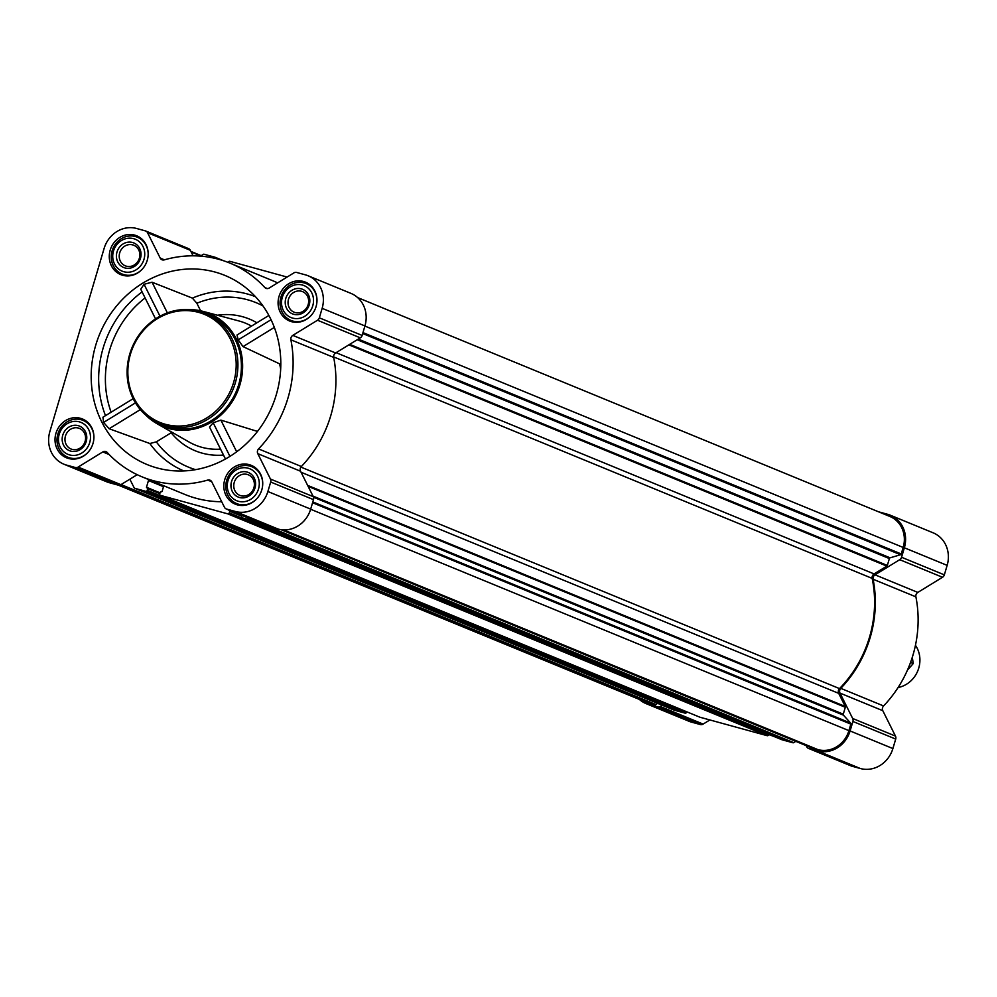 <?xml version="1.0" encoding="UTF-8"?>
<svg xmlns="http://www.w3.org/2000/svg" width="997" height="997" viewBox="0 0 997 997"><rect width="100%" height="100%" fill="white"/><g stroke="black" fill="none" stroke-linecap="round" stroke-linejoin="round"><path stroke-width="1.5" d="M200.621 310.802L196.858 303.25L192.396 298.115L152.067 282.226L144.054 284.27L140.751 289.217L155.557 318.878M156.99 467.929A102.255 93.494 112.4 0 1 101.308 330.343A102.255 93.494 112.4 0 1 241.199 284.295A102.255 93.494 112.4 0 1 263.108 306.129A102.255 93.494 112.4 0 1 264.94 420.522A102.255 93.494 112.4 0 1 164.941 469.712A102.255 93.494 112.4 0 1 156.99 467.929M155.532 318.89L140.751 289.217M183.822 470.945A94.204 86.128 112.4 0 1 149.837 443.515L109.147 428.735L103.588 422.429L102.94 417.22L133.174 398.675M268.878 315.438L236.999 334.992L238.196 339.877L243.044 346.62L279.584 363.855A65.902 60.256 112.4 0 1 280.668 369.127M189.53 309.618A61.091 55.857 112.4 0 1 202.964 311.363A61.091 55.857 112.4 0 1 239.978 384.593A61.091 55.857 112.4 0 1 168.667 428.498A61.091 55.857 112.4 0 1 156.816 423.575A61.091 55.857 112.4 0 1 146.036 415.363M257.488 431.414L220.873 420.111L213.184 422.79L209.507 427.003L225.484 459.006M225.459 459.019L209.507 427.003M149.837 443.515L156.317 441.87L171.172 432.76A71.211 65.104 112.4 0 0 223.478 455.056M134.682 235.105A20.987 19.18 -67.6 0 0 110.567 249.001A20.987 19.18 -67.6 0 0 120.749 274.611A20.987 19.18 -67.6 0 0 146.472 262.498A20.987 19.18 -67.6 0 0 136.714 235.803A20.987 19.18 -67.6 0 0 134.682 235.105M303.487 281.478A20.987 19.18 -67.6 0 0 279.372 295.374A20.987 19.18 -67.6 0 0 289.554 320.984A20.987 19.18 -67.6 0 0 315.276 308.871A20.987 19.18 -67.6 0 0 305.506 282.176A20.987 19.18 -67.6 0 0 303.487 281.478M249.225 464.652A20.987 19.18 -67.6 0 0 225.11 478.56A20.987 19.18 -67.6 0 0 235.292 504.158A20.987 19.18 -67.6 0 0 261.015 492.057A20.987 19.18 -67.6 0 0 251.256 465.35A20.987 19.18 -67.6 0 0 249.225 464.652M80.421 418.291A20.987 19.18 -67.6 0 0 56.306 432.187A20.987 19.18 -67.6 0 0 66.487 457.797A20.987 19.18 -67.6 0 0 92.21 445.684A20.987 19.18 -67.6 0 0 82.452 418.977A20.987 19.18 -67.6 0 0 80.421 418.291M136.639 228.487L145.375 230.893A3.988 3.639 112.4 0 1 147.531 232.7L160.218 258.098A3.988 3.639 112.4 0 0 164.243 259.881A115.54 105.632 112.4 0 1 229.946 263.121A115.54 105.632 112.4 0 1 264.791 287.497A3.988 3.639 112.4 0 0 269.202 288.033L293.878 272.904A3.988 3.639 112.4 0 1 296.707 272.468L305.443 274.86A27.891 25.498 112.4 0 1 308.135 275.783A27.891 25.498 112.4 0 1 322.143 308.335L319.339 317.831A3.988 3.639 112.4 0 1 317.507 320.236L292.819 335.378A3.988 3.639 112.4 0 0 290.887 339.803A115.54 105.632 112.4 0 1 258.572 448.912A3.988 3.639 112.4 0 0 257.787 453.647L270.461 479.058A3.988 3.639 112.4 0 1 270.698 482.037L267.881 491.521A27.891 25.498 112.4 0 1 235.354 511.473L226.618 509.068A3.988 3.639 112.4 0 1 224.462 507.274L211.788 481.863A3.988 3.639 112.4 0 0 207.75 480.08A115.54 105.632 112.4 0 1 142.048 476.84A115.54 105.632 112.4 0 1 107.202 452.464A3.988 3.639 112.4 0 0 102.803 451.928L78.115 467.07A3.988 3.639 112.4 0 1 75.298 467.506L66.55 465.101A27.891 25.498 112.4 0 1 63.858 464.178A27.891 25.498 112.4 0 1 49.85 431.626L104.112 248.44A27.891 25.498 112.4 0 1 136.639 228.487M878.619 511.835A3.988 3.639 112.4 0 1 878.905 511.897L887.654 514.302A27.891 25.498 112.4 0 1 890.346 515.225L933.142 532.822A27.891 25.498 112.4 0 1 947.15 565.374L944.346 574.858A3.988 3.639 112.4 0 1 942.514 577.275L917.826 592.417L875.03 574.82A3.988 3.639 112.4 0 0 873.098 579.245A115.54 105.632 112.4 0 1 840.783 688.354A3.988 3.639 112.4 0 0 839.997 693.089L852.672 718.488A3.988 3.639 112.4 0 1 852.909 721.467L850.092 730.951A27.891 25.498 112.4 0 1 817.565 750.903L808.829 748.51A3.988 3.639 112.4 0 1 806.673 746.703L806.112 745.594M850.865 765.796A3.988 3.639 112.4 0 0 851.625 766.107L860.361 768.513A27.891 25.498 112.4 0 0 892.888 748.56L895.705 739.076A3.988 3.639 112.4 0 0 895.468 736.085L882.794 710.687A3.988 3.639 112.4 0 1 883.579 705.951A115.54 105.632 112.4 0 0 915.894 596.842A3.988 3.639 112.4 0 1 917.826 592.417M773.36 736.222A115.54 105.632 112.4 0 1 768.724 734.54M709.889 719.946L703.122 724.096A3.988 3.639 112.4 0 1 700.293 724.532L691.557 722.14A27.891 25.498 112.4 0 1 688.865 721.217L646.068 703.62A27.891 25.498 112.4 0 1 639.389 699.433M229.946 263.121L272.742 280.718A115.54 105.632 112.4 0 1 277.602 282.886M228.276 262.46L228.325 262.273A1.333 1.209 112.4 0 1 229.871 261.326L287.111 277.054M200.434 256.117L203.313 254.347A1.059 0.972 112.4 0 1 204.061 254.235L214.991 257.238A1.333 1.209 112.4 0 1 215.838 258.547M221.708 501.74A115.54 105.632 112.4 0 1 184.844 494.437L142.048 476.84M137.187 474.684L120.911 484.667A3.988 3.639 112.4 0 1 118.095 485.103L109.346 482.698A27.891 25.498 112.4 0 1 106.654 481.775L63.858 464.178M149.064 479.719A1.333 1.209 112.4 0 0 148.466 480.517L146.472 487.259L147.693 488.692L147.207 490.35A1.333 1.209 112.4 0 1 145.649 491.297L134.732 488.293A1.059 0.972 112.4 0 1 134.159 487.82L129.847 479.183M228.512 509.878L229.746 511.237L229.26 512.882A1.333 1.209 112.4 0 1 227.715 513.841L160.542 495.384A1.333 1.209 112.4 0 1 159.744 493.789L160.243 492.144L162.062 491.533L163.77 485.776M254.609 520.608L254.272 520.808A1.059 0.972 112.4 0 1 253.525 520.933L242.595 517.929A1.333 1.209 112.4 0 1 241.797 516.334L242.072 515.449M686.734 711.796L686.621 712.182A1.333 1.209 112.4 0 1 685.064 713.129L674.146 710.138A1.059 0.972 112.4 0 1 673.947 710.051M795.793 741.357L793.687 742.653A1.059 0.972 112.4 0 1 792.939 742.765L782.009 739.762A1.333 1.209 112.4 0 1 781.76 739.662M768.787 734.34L768.675 734.727A1.333 1.209 112.4 0 1 767.129 735.674L699.956 717.229A1.333 1.209 112.4 0 1 699.707 717.117M313.482 497.216L843.487 715.185L850.64 723.112A1.059 0.972 112.4 0 1 850.852 724.121L848.921 730.639A26.558 24.289 112.4 0 1 817.939 749.632L811.932 747.987A1.059 0.972 112.4 0 1 811.732 747.9M357.611 297.567L889.835 516.446A26.558 24.289 112.4 0 1 903.182 547.453L901.251 553.971A1.059 0.972 112.4 0 1 900.528 554.731L890.097 557.822A1.059 0.972 112.4 0 0 889.374 558.569L887.33 565.461A1.059 0.972 112.4 0 1 886.844 566.097L874.082 573.923A3.988 3.639 112.4 0 0 872.163 578.385A114.742 104.909 112.4 0 1 839.511 688.603A3.988 3.639 112.4 0 0 838.701 693.364L845.257 706.487A1.059 0.972 112.4 0 1 845.319 707.284L843.275 714.176A1.059 0.972 112.4 0 0 843.487 715.185M890.346 515.225A27.891 25.498 112.4 0 1 904.354 547.777L901.55 557.261A3.988 3.639 112.4 0 1 899.718 559.678L875.03 574.82M662.32 705.278L660.326 706.499A3.988 3.639 112.4 0 1 657.509 706.935L648.76 704.53A27.891 25.498 112.4 0 1 646.068 703.62M657.434 703.271L656.113 704.63A1.059 0.972 112.4 0 1 655.141 704.916L649.134 703.259A26.558 24.289 112.4 0 1 646.579 702.387L118.381 485.165M308.135 275.783L350.932 293.38A27.891 25.498 112.4 0 1 364.939 325.944L362.135 335.428A3.988 3.639 112.4 0 1 360.303 337.846L335.615 352.975L292.819 335.378M268.654 526.354A3.988 3.639 112.4 0 0 269.414 526.665L278.151 529.071A27.891 25.498 112.4 0 0 310.678 509.118L313.494 499.634A3.988 3.639 112.4 0 0 313.257 496.656L300.583 471.245A3.988 3.639 112.4 0 1 301.368 466.509A115.54 105.632 112.4 0 0 333.683 357.4A3.988 3.639 112.4 0 1 335.615 352.975M188.171 248.49A3.988 3.639 112.4 0 1 190.327 250.297L193.082 255.818M205.245 313.282L208.734 314.716A59.758 54.636 112.4 0 1 237.722 387.646A59.758 54.636 112.4 0 1 169.041 427.227A59.758 54.636 112.4 0 1 163.271 425.258L159.782 423.825A59.758 54.636 -67.6 0 0 233.049 389.329A59.758 54.636 -67.6 0 0 205.245 313.282A59.758 54.636 -67.6 0 0 199.475 311.301A59.758 54.636 -67.6 0 0 130.794 350.882A59.758 54.636 -67.6 0 0 159.782 423.825M109.147 428.735L140.34 409.605M103.588 422.429L135.48 402.863M238.196 339.877L271.059 319.713M243.044 346.62L274.337 327.427M144.054 284.27L160.006 316.211M152.067 282.226L167.371 312.884M213.184 422.79L229.946 456.377M220.873 420.111L236.688 451.791M198.602 312.373A58.437 53.427 -67.6 0 0 129.062 384.057A58.437 53.427 -67.6 0 0 218.393 408.596A58.437 53.427 -67.6 0 0 198.602 312.373M93.917 436.873A19.915 18.208 -67.6 0 0 83.038 420.373A19.915 18.208 -67.6 0 0 81.118 419.712A19.915 18.208 -67.6 0 0 58.225 432.91A19.915 18.208 -67.6 0 0 67.883 457.224A19.915 18.208 -67.6 0 0 87.225 453.149M79.361 421.843A17.261 15.79 -67.6 0 0 58.823 443.029A17.261 15.79 -67.6 0 0 85.219 450.283A17.261 15.79 -67.6 0 0 79.361 421.843M78.24 425.669A13.285 12.138 -67.6 0 0 62.437 441.958A13.285 12.138 -67.6 0 0 82.739 447.528A13.285 12.138 -67.6 0 0 78.24 425.669M148.179 253.699A19.915 18.208 -67.6 0 0 137.299 237.186A19.915 18.208 -67.6 0 0 135.38 236.538A19.915 18.208 -67.6 0 0 112.487 249.724A19.915 18.208 -67.6 0 0 122.145 274.038A19.915 18.208 -67.6 0 0 141.487 269.963M133.623 238.669A17.261 15.79 -67.6 0 0 113.085 259.856A17.261 15.79 -67.6 0 0 139.48 267.096A17.261 15.79 -67.6 0 0 133.623 238.669M132.489 242.483A13.285 12.138 -67.6 0 0 116.686 258.784A13.285 12.138 -67.6 0 0 137 264.355A13.285 12.138 -67.6 0 0 132.489 242.483M316.984 300.06A19.915 18.208 -67.6 0 0 306.104 283.559A19.915 18.208 -67.6 0 0 304.172 282.911A19.915 18.208 -67.6 0 0 281.279 296.097A19.915 18.208 -67.6 0 0 290.95 320.411A19.915 18.208 -67.6 0 0 310.291 316.336M302.427 285.042A17.261 15.79 -67.6 0 0 281.877 306.216A17.261 15.79 -67.6 0 0 308.272 313.469A17.261 15.79 -67.6 0 0 302.427 285.042M301.293 288.856A13.285 12.138 -67.6 0 0 285.491 305.144A13.285 12.138 -67.6 0 0 305.792 310.728A13.285 12.138 -67.6 0 0 301.293 288.856M262.722 483.246A19.915 18.208 -67.6 0 0 251.842 466.746A19.915 18.208 -67.6 0 0 249.911 466.085A19.915 18.208 -67.6 0 0 227.029 479.283A19.915 18.208 -67.6 0 0 236.688 503.585A19.915 18.208 -67.6 0 0 256.03 499.522M248.166 468.216A17.261 15.79 -67.6 0 0 227.628 489.402A17.261 15.79 -67.6 0 0 254.023 496.656A17.261 15.79 -67.6 0 0 248.166 468.216M247.032 472.03A13.285 12.138 -67.6 0 0 231.229 488.331A13.285 12.138 -67.6 0 0 251.543 493.901A13.285 12.138 -67.6 0 0 247.032 472.03M78.427 428.062A11.129 10.169 -67.6 0 0 65.652 435.427A11.129 10.169 -67.6 0 0 71.049 449.011A11.129 10.169 -67.6 0 0 84.683 442.581A11.129 10.169 -67.6 0 0 79.511 428.436A11.129 10.169 -67.6 0 0 78.427 428.062M247.231 474.435A11.129 10.169 -67.6 0 0 234.445 481.8A11.129 10.169 -67.6 0 0 239.841 495.372A11.129 10.169 -67.6 0 0 253.487 488.954A11.129 10.169 -67.6 0 0 248.303 474.796A11.129 10.169 -67.6 0 0 247.231 474.435M301.493 291.261A11.129 10.169 -67.6 0 0 288.706 298.626A11.129 10.169 -67.6 0 0 294.103 312.198A11.129 10.169 -67.6 0 0 307.749 305.78A11.129 10.169 -67.6 0 0 302.565 291.623A11.129 10.169 -67.6 0 0 301.493 291.261M132.688 244.888A11.129 10.169 -67.6 0 0 119.902 252.253A11.129 10.169 -67.6 0 0 125.298 265.825A11.129 10.169 -67.6 0 0 138.944 259.407A11.129 10.169 -67.6 0 0 133.76 245.25A11.129 10.169 -67.6 0 0 132.688 244.888M898.098 687.506A26.558 24.289 -67.6 0 0 915.458 645.296M912.28 657.359L913.277 663.541L907.482 670.059M913.277 663.541L910.548 662.419M217.421 315.226A71.211 65.104 112.4 0 1 256.914 322.779M196.858 303.25A88.907 81.293 112.4 0 1 262.946 305.905M192.396 298.115A94.204 86.128 112.4 0 1 255.481 296.707M142.073 291.909A100.822 92.185 -67.6 0 0 105.495 415.649M202.964 311.363L238.744 320.909A65.902 60.256 112.4 0 1 251.506 326.094M220.524 449.136A65.902 60.256 112.4 0 1 201.743 447.279A65.902 60.256 112.4 0 1 188.956 441.958L156.816 423.575M195.599 469.662A88.907 81.293 112.4 0 1 156.317 441.87M145.088 297.966A95.538 87.337 -67.6 0 0 111.128 412.185M215.24 257.338L223.527 260.753M190.888 251.406L201.195 255.643L190.888 251.406M134.732 488.293L674.146 710.138M145.649 491.297L685.064 713.129M160.542 495.384L699.956 717.229M227.715 513.841L767.129 735.674M242.595 517.929L782.009 739.762M253.525 520.933L792.939 742.765M811.832 747.949L281.092 529.681L811.932 747.987M283.634 529.893L817.939 749.632M947.15 565.374L904.354 547.777M944.346 574.858L901.55 557.261M942.514 577.275L899.718 559.678M915.894 596.842L873.098 579.245M883.579 705.951L840.783 688.354M882.794 710.687L839.997 693.089M895.468 736.085L852.672 718.488M895.705 739.076L852.909 721.467M892.888 748.56L850.092 730.951M860.361 768.513L817.565 750.903M851.625 766.107L808.829 748.51M703.122 724.096L660.326 706.499M700.293 724.532L657.509 706.935M691.557 722.14L648.76 704.53M364.902 326.081L903.182 547.453M362.97 332.599L901.251 553.971M362.696 333.534L900.528 554.731M358.259 339.092L890.097 557.822M357.225 339.728L889.374 558.569M349.685 344.351L887.33 565.461M348.863 344.85L886.844 566.097M336.101 352.676L874.082 573.923M333.621 356.901L872.163 578.385M300.907 467.095L839.511 688.603M301.094 472.266L838.701 693.364M307.637 485.389L845.257 706.487M308.123 486.362L845.319 707.284M312.971 496.082L843.275 714.176M312.809 501.915L850.64 723.112M312.572 502.737L850.852 724.121M310.64 509.255L848.921 730.639M120.313 484.966L655.141 704.916M118.955 485.215L649.134 703.259M254.272 520.808L793.687 742.653M229.534 510.638L241.972 515.761L229.484 510.614M229.746 511.237L241.847 516.209M229.26 512.882L768.675 734.727M148.466 480.517L163.496 486.698M146.472 487.259L160.031 492.83M147.481 488.094L159.919 493.216L147.431 488.069M147.693 488.692L159.782 493.665M147.207 490.35L686.621 712.182M121.048 484.579L656.113 704.63M191.175 251.992L200.746 255.93M190.327 250.297L147.531 232.7M164.418 259.831L160.218 258.098M267.445 288.594L264.791 287.497M364.939 325.944L322.143 308.335M362.135 335.428L319.339 317.831M360.303 337.846L317.507 320.236M333.683 357.4L290.887 339.803M301.368 466.509L258.572 448.912M300.583 471.245L257.787 453.647M313.257 496.656L270.461 479.058M313.494 499.634L270.698 482.037M310.678 509.118L267.881 491.521M278.151 529.071L235.354 511.473M269.414 526.665L226.618 509.068M211.7 481.713L207.75 480.08M109.171 454.545L102.803 451.928M120.911 484.667L78.115 467.07M118.095 485.103L75.298 467.506M109.346 482.698L66.55 465.101M851.239 765.97L808.442 748.373M242.47 517.879L781.885 739.724M160.417 495.347L699.832 717.179M134.632 488.256L674.047 710.101M215.115 257.276L223.64 260.778M188.558 248.627L145.761 231.03M269.028 526.541L226.232 508.944M87.624 422.254L83.038 420.373M72.469 459.106L67.883 457.224M141.873 239.081L137.299 237.186M126.719 275.92L122.145 274.038M310.678 285.441L306.104 283.559M295.523 322.293L290.95 320.411M256.416 468.627L251.842 466.746M241.262 505.467L236.688 503.585"/></g></svg>
